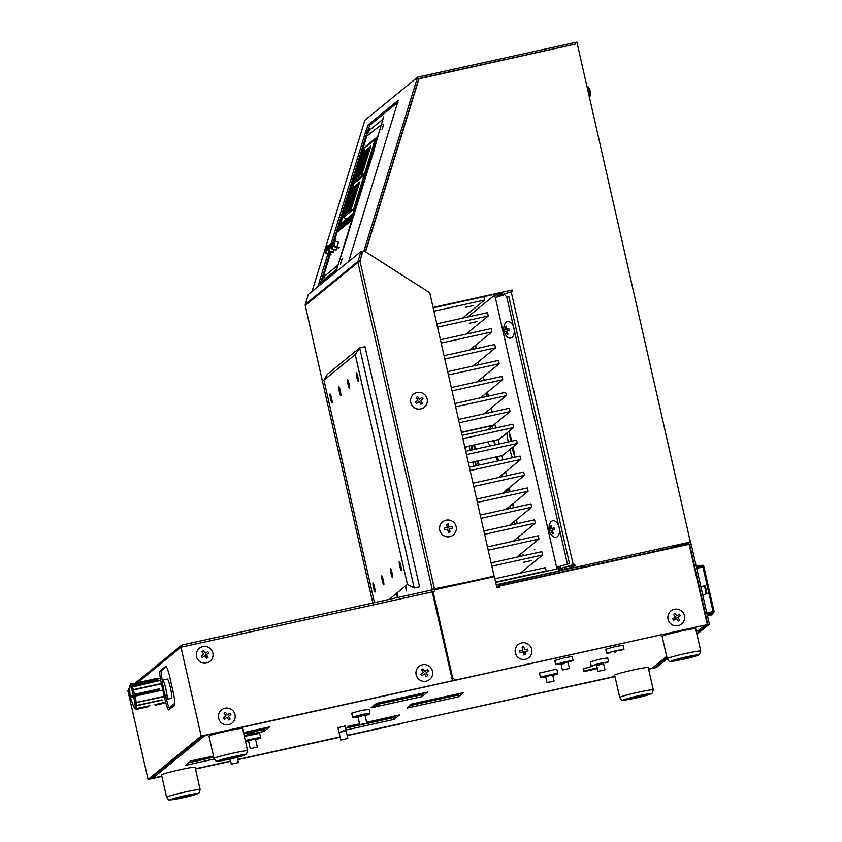 <?xml version="1.0" encoding="UTF-8"?>
<svg xmlns="http://www.w3.org/2000/svg" width="842" height="842" viewBox="0 0 842 842"><rect width="100%" height="100%" fill="white"/><g stroke="black" fill="none" stroke-linecap="round" stroke-linejoin="round"><path stroke-width="1.26" d="M540.301 677.042L539.396 673.053L556.794 669.106L557.699 673.084L540.301 677.042L541.901 677.673L545.742 677.042L549.984 675.168L552.794 675.431M545.7 676.652L548.816 676.126M561.088 664.085L564.203 663.549M561.13 664.464L565.371 662.601L568.182 662.864M559.509 664.033L555.688 664.464L565.277 661.77L573.086 660.517L569.455 661.77M555.688 664.464L554.783 660.486L564.372 657.781L572.181 656.528L573.086 660.517M596.599 665.443L599.714 664.917M596.641 665.833L600.883 663.959L603.703 664.233M595.02 665.391L591.21 665.833L600.788 663.128L608.598 661.875L604.966 663.138M591.21 665.833L590.305 661.844L599.883 659.149L607.692 657.897L608.598 661.875M615.102 652.339L615.828 651.75L615.102 652.339M614.66 652.708L616.27 651.392L614.66 652.708M610.408 652.824L606.587 653.255L616.176 650.561L623.985 649.308L620.354 650.561M606.587 653.255L605.682 649.277L615.27 646.572L623.08 645.319L623.985 649.308M339.031 732.256L342.168 731.73M339.094 732.645L343.336 730.782L346.157 731.045M352.598 717.173L351.693 713.185L361.281 710.49L369.091 709.238L369.996 713.216L362.186 714.469L352.598 717.173L353.23 717.794L358.039 717.173L362.281 715.3L366.228 715.268L369.501 714.195L369.996 713.216M361.113 716.258L361.828 715.668M244.359 736.455L259.652 733.329L260.557 737.318L245.264 740.444M248.537 740.876L251.674 740.35M459.921 693.408L457.901 695.06L410.728 705.449M412.759 703.796L408.181 707.533A2.389 2.368 -129.3 0 1 407.202 708.006L412.001 704.091L410.086 704.386L463.532 692.619L458.311 696.881L457.901 695.06M412.001 704.091A2.389 2.368 50.7 0 0 412.696 703.807M376.532 703.344L371.048 707.827L421.947 696.618L427.431 692.145L376.532 703.344M244.169 735.634L264.156 731.361L263.746 729.551L266.03 727.677M264.156 731.361L269.64 726.888L243.496 732.645M345.599 728.614L348.62 726.151L359.555 723.867L350.44 725.878M397.266 715.563L366.628 722.32L399.529 714.942L394.045 719.415L393.635 717.605L346.336 728.014M394.045 719.415L345.915 730.014M214.236 759.01L185.356 765.367L190.829 760.894L213.51 756.032L192.65 760.621M213.773 757.211L188.545 762.768M666.717 656.644L652.192 668.19L666.664 656.371M203.838 735.487L205.301 735.171M704.217 625.311L205.016 735.498L152.802 778.155L151.139 777.84M453.133 678.284L452.165 678.494M705.354 625.08L698.786 630.447A2.389 2.368 -129.3 0 1 697.808 630.921L705.396 625.048M345.02 726.088L337.968 727.688M696.25 631.268L697.808 630.921M152.802 778.155L161.811 776.166M195.428 768.767L230.624 761.021M237.697 759.463L340.063 736.918M347.136 735.361L614.934 676.389M648.551 668.99L652.192 668.19M458.311 696.881L407.202 708.006M421.947 696.618L421.537 694.797L423.831 692.934M421.537 694.797L374.458 705.038M263.746 729.551L243.759 733.824M395.698 715.921L393.635 717.605M247.064 734.498L254.116 732.887M373.038 720.91A5.063 5.02 -129.3 0 1 372.311 721.068M419.737 693.829L419.937 694.818L374.806 704.754M261.946 728.583L262.146 729.561L243.717 733.624M192.081 794.911L176.104 798.479L192.081 794.911M161.611 774.798A17.208 0.989 167.2 0 0 161.527 774.935L166.6 797.258A17.208 0.989 -12.8 0 1 166.684 797.121A17.208 0.989 -12.8 0 1 184.124 792.259A17.208 0.989 -12.8 0 1 200.164 789.628L195.091 767.315A17.208 0.989 167.2 0 0 179.062 769.935A17.208 0.989 167.2 0 0 161.611 774.798M239.549 756.127L223.572 759.705L239.549 756.127M209.079 736.013A17.208 0.989 167.2 0 0 208.995 736.15L214.068 758.474A17.208 0.989 -12.8 0 1 214.152 758.337A17.208 0.989 -12.8 0 1 231.592 753.474A17.208 0.989 -12.8 0 1 247.632 750.853L242.559 728.53A17.208 0.989 167.2 0 0 226.519 731.161A17.208 0.989 167.2 0 0 209.079 736.013M554.025 681.052L547.005 682.609L554.025 681.052M604.924 669.843L597.904 671.4L604.924 669.843M167.053 699.228A9.841 1.126 -102.4 0 0 165.916 689.135A9.841 1.126 -102.4 0 0 162.759 680.052A9.841 1.126 -102.4 0 0 162.706 680.073A9.841 1.126 -102.4 0 0 163.832 690.177A9.841 1.126 -102.4 0 0 166.99 699.26A9.841 1.126 -102.4 0 0 167.053 699.228M171.505 698.25A9.841 1.126 -102.4 0 0 171.579 698.25A9.841 1.126 -102.4 0 0 171.631 698.218A9.841 1.126 -102.4 0 0 170.494 688.124A9.841 1.126 -102.4 0 0 167.347 679.041A9.841 1.126 -102.4 0 0 167.284 679.073M169.095 707.869L174.862 703.154M174.862 704.101L169.41 708.554M136.015 708.08A11.809 1.358 -102.4 0 0 136.099 708.08A11.809 1.358 -102.4 0 0 136.172 708.048A11.809 1.358 -102.4 0 0 134.804 695.924A11.809 1.358 -102.4 0 0 131.015 685.02A11.809 1.358 -102.4 0 0 130.942 685.062M133.31 695.239A11.809 1.358 -102.4 0 0 129.742 685.304A11.809 1.358 -102.4 0 0 129.679 685.335A11.809 1.358 -102.4 0 0 129.5 688.314L130.268 697.281L130.236 696.618L133.952 695.092A11.809 1.358 -102.4 0 1 134.236 696.376L130.521 697.892L130.268 697.281L133.341 705.733A11.809 1.358 -102.4 0 0 134.825 708.364A11.809 1.358 -102.4 0 0 134.899 708.322A11.809 1.358 -102.4 0 0 133.604 696.513M130.794 696.345A11.809 1.358 -102.4 0 0 131.078 697.629M134.983 696.166L162.485 690.093L134.941 696.176L134.709 694.85A13.114 1.505 -102.4 0 0 134.667 694.629L134.541 694.124A13.114 1.505 -102.4 0 0 134.457 693.755L134.331 693.25A13.114 1.505 -102.4 0 0 134.236 692.882L134.11 692.398A13.114 1.505 -102.4 0 0 134.015 692.04L133.889 691.566A13.114 1.505 -102.4 0 0 133.794 691.208L133.667 690.756A13.114 1.505 -102.4 0 0 133.573 690.408L133.446 689.966A13.114 1.505 -102.4 0 0 133.352 689.64L160.854 683.588A13.114 1.505 -102.4 0 1 160.948 683.914L133.446 689.966M136.257 702.775A13.114 1.505 -102.4 0 0 136.204 702.438L163.706 696.387A13.114 1.505 -102.4 0 1 163.758 696.723L136.204 702.649L136.32 703.228A13.114 1.505 -102.4 0 1 136.362 703.544L136.425 703.975A13.114 1.505 -102.4 0 1 136.467 704.28L136.509 704.68A13.114 1.505 -102.4 0 1 136.551 704.975L136.583 705.354A13.114 1.505 -102.4 0 1 136.615 705.628L136.646 705.985A13.114 1.505 -102.4 0 1 136.667 706.238L136.688 706.564A13.114 1.505 -102.4 0 1 136.709 706.796L136.72 707.101A13.114 1.505 -102.4 0 1 136.73 707.312L136.741 707.575A13.114 1.505 -102.4 0 1 136.741 707.764L136.73 708.006A13.114 1.505 -102.4 0 1 136.73 708.175L136.72 708.375A13.114 1.505 -102.4 0 1 136.709 708.522L149.823 705.659L136.646 708.554M136.457 709.322A13.114 1.505 -102.4 0 0 136.499 709.28L148.55 706.627L136.404 709.353A13.114 1.505 -102.4 0 1 136.362 709.364L136.299 709.364A13.114 1.505 -102.4 0 1 136.257 709.343L136.183 709.311A13.114 1.505 -102.4 0 1 136.13 709.269L136.057 709.196A13.114 1.505 -102.4 0 1 135.994 709.122L135.909 709.017A13.114 1.505 -102.4 0 1 135.846 708.922L135.751 708.785A13.114 1.505 -102.4 0 1 135.688 708.659L135.583 708.48A13.114 1.505 -102.4 0 1 135.509 708.343L135.488 708.217M136.593 705.459L162.043 699.849A13.114 1.505 -102.4 0 0 162.127 700.112L136.583 705.733M132.141 695.755L134.004 695.345M134.72 695.187L159.391 689.745L134.836 695.692M132.11 696.292L134.12 695.85M134.552 694.303L159.212 688.882L134.709 694.808M132.057 685.946L157.907 680.252A13.114 1.505 -102.4 0 0 157.928 680.483L132.173 686.156M130.394 685.156L130.384 685.093A13.114 1.505 -102.4 0 1 130.384 684.925L130.394 684.725A13.114 1.505 -102.4 0 1 130.405 684.578L130.426 684.409A13.114 1.505 -102.4 0 1 130.447 684.293L130.478 684.157A13.114 1.505 -102.4 0 1 130.499 684.062L130.542 683.957A13.114 1.505 -102.4 0 1 130.573 683.893L130.615 683.82A13.114 1.505 -102.4 0 1 130.657 683.788L130.71 683.746A13.114 1.505 -102.4 0 1 130.752 683.736L130.815 683.746A13.114 1.505 -102.4 0 1 130.857 683.757L130.931 683.799A13.114 1.505 -102.4 0 1 130.984 683.83L131.057 683.904A13.114 1.505 -102.4 0 1 131.12 683.978L131.205 684.083A13.114 1.505 -102.4 0 1 131.268 684.178L158.107 678.147L131.141 684.083M131.163 684.178L131.363 684.325A13.114 1.505 -102.4 0 1 131.436 684.441L131.531 684.62A13.114 1.505 -102.4 0 1 131.605 684.767L159.106 678.705A13.114 1.505 -102.4 0 0 159.033 678.568L131.531 684.62M132.373 686.609A13.114 1.505 -102.4 0 0 132.278 686.367L159.78 680.315A13.114 1.505 -102.4 0 1 159.875 680.547L132.489 686.935A13.114 1.505 -102.4 0 1 132.573 687.188L132.699 687.546A13.114 1.505 -102.4 0 1 132.794 687.83L132.91 688.209A13.114 1.505 -102.4 0 1 133.004 688.503L133.131 688.903A13.114 1.505 -102.4 0 1 133.225 689.219L133.352 689.64M132.015 695.808A11.809 1.358 -102.4 0 0 132.289 697.092M131.605 684.767L131.699 684.978A13.114 1.505 -102.4 0 1 131.784 685.146L131.889 685.388A13.114 1.505 -102.4 0 1 131.973 685.577L132.078 685.851A13.114 1.505 -102.4 0 1 132.162 686.062L132.278 686.367M136.572 708.701L136.636 708.953A13.114 1.505 -102.4 0 1 136.615 709.038L136.572 709.143A13.114 1.505 -102.4 0 1 136.541 709.206L136.499 709.28M134.983 696.145L135.067 696.408A13.114 1.505 -102.4 0 1 135.152 696.797L135.257 697.302A13.114 1.505 -102.4 0 1 135.341 697.692L135.446 698.197A13.114 1.505 -102.4 0 1 135.52 698.576L135.615 699.081A13.114 1.505 -102.4 0 1 135.688 699.449L135.783 699.944A13.114 1.505 -102.4 0 1 135.846 700.312L135.93 700.807A13.114 1.505 -102.4 0 1 135.994 701.165L136.078 701.639A13.114 1.505 -102.4 0 1 136.13 701.986L136.204 702.438M155.528 705.091L163.969 703.259A13.114 1.505 -102.4 0 0 164.001 703.228L155.528 705.091M154.907 704.67L164.106 702.512L154.907 704.67M645.204 695.134L629.227 698.702L645.204 695.134M614.734 675.021A17.208 0.989 167.2 0 0 614.649 675.158L619.723 697.481A17.208 0.989 -12.8 0 1 619.807 697.344A17.208 0.989 -12.8 0 1 637.247 692.482A17.208 0.989 -12.8 0 1 653.287 689.851L648.214 667.527A17.208 0.989 167.2 0 0 632.184 670.158A17.208 0.989 167.2 0 0 614.734 675.021M692.671 656.35L676.694 659.918L692.671 656.35M662.201 636.236A17.208 0.989 167.2 0 0 662.117 636.373L667.19 658.697A17.208 0.989 -12.8 0 1 667.274 658.56A17.208 0.989 -12.8 0 1 684.714 653.697A17.208 0.989 -12.8 0 1 700.754 651.077L695.681 628.753A17.208 0.989 167.2 0 0 679.641 631.384A17.208 0.989 167.2 0 0 662.201 636.236M373.974 705.438A19.671 1.137 -12.8 0 1 379.163 705.038A19.671 1.137 -12.8 0 1 373.585 707.133M373.269 707.227A19.671 1.137 -12.8 0 1 371.354 707.754M569.413 668.474L562.393 670.043L569.413 668.474M597.178 668.643L584.064 671.6L597.178 668.643M592.21 666.338L583.127 668.843M238.37 762.557L231.329 764.126L238.37 762.557L237.212 757.358M347.809 738.455L340.768 740.034L347.809 738.455M363.365 723.931L359.713 724.552L363.365 723.931M257.315 747.075L250.274 748.654L257.336 747.043L255.568 739.255M664.917 548.9L664.359 549.363M689.735 542.595L667.401 548.689L559.993 572.339M312.003 291.5L364.923 120.217L417.611 77.169L363.733 251.526M690.377 542.069L576.875 42.1L417.611 77.169M660.307 550.258L660.865 549.794M661.833 549.921L662.391 549.458M644.119 553.478L643.572 553.941M499.264 296.321L499.106 295.605L511.21 291.848L573.181 564.614L561.077 568.361L560.54 566.013M365.333 251.653L418.842 78.506L575.696 43.973L418.884 78.864L365.47 251.737M419.042 78.727L365.565 251.8M433.062 307.446L512.399 289.974L512.746 291.511L511.21 291.848M573.181 564.614L574.718 564.277L575.065 565.803L573.539 566.14L573.886 567.676L689.682 542.174L689.335 540.638L690.103 540.469M348.609 261.588L398.361 100.187L368.312 124.711L369.806 125.184L398.108 102.071M333.158 242.233L367.228 131.952L365.733 131.478L331.106 243.559M328.696 251.348L328.064 253.4M327.864 254.042L319.539 280.996L321.034 281.47L329.359 254.526M365.733 131.478L368.312 124.711M318.16 286.469L319.539 280.996M329.559 253.874L330.18 251.853M321.034 281.47L320.055 284.922M369.806 125.184L367.228 131.952M471.573 445.523L472.541 449.807M475.204 461.532L476.162 465.752M325.044 278.891L325.349 277.902M330.611 251.99L329.99 254.01M329.79 254.663L321.297 283.901M337.158 269.04A2.621 2.6 50.7 0 0 335.958 270.535L335.379 272.398M321.56 283.691L322.139 281.828A2.621 2.6 -129.3 0 1 322.97 280.586L336.789 269.293M335.642 272.187L347.714 235.507M372.985 153.097L347.578 235.339L373.932 150.655M369.785 133.731A2.621 2.6 -129.3 0 1 368.796 130.815L382.615 119.522L383.647 116.817L373.753 150.602M382.615 119.522A2.621 2.6 50.7 0 0 382.773 121.437M368.796 130.815L369.564 128.321L367.807 131.626L356.924 166.221L357.576 166M383.773 124.09L382.068 129.626L383.773 124.09M318.171 286.322L319.792 281.07M365.986 131.552L367.849 125.542M342.199 258.652L340.484 264.188L342.199 258.652M383.331 125.048L382.215 128.563M341.747 259.61L340.631 263.136M335.895 239.086L333.579 245.085L335.895 239.086M333.579 245.085A1.316 1.305 50.7 0 0 334.442 246.727L338.684 248.074L339.305 247.559L335.063 246.211A1.316 1.305 -129.3 0 1 334.2 244.569M331.601 246.706L333.285 241.222L331.601 246.706A1.316 1.305 -129.3 0 0 332.453 248.348L331.832 248.853L336.032 250.221L336.632 247.422M336.821 246.769L338.537 242.233L335.442 241.244M330.969 247.211A1.316 1.305 50.7 0 0 331.832 248.853L331.769 248.832M331.885 247.98L334.663 241.001M327.601 245.864L325.286 251.863L327.601 245.864M325.907 251.348A1.316 1.305 -129.3 0 0 326.77 252.989L331.011 254.337L330.39 254.852L326.086 253.484M326.201 252.632L328.612 245.527A1.316 1.305 50.7 0 0 326.98 246.38M330.211 243.738L327.896 249.727L330.211 243.738M332.99 252.716L328.759 251.369L329.38 250.863L333.621 252.211L332.99 252.716L328.717 251.39L331.222 243.401L331.885 243.612M333.011 252.011L333.685 249.474M498.959 292.932L502.706 294.121M497.201 295.489L497.611 294.153M375.858 139.635L375.153 139.404L364.87 147.803L354.398 181.693L355.713 182.114M375.153 139.404L364.681 173.305L354.398 181.693M364.681 173.305L365.386 173.526M381.91 124.237L366.786 136.183L334.421 240.928M326.001 278.113L323.202 277.228L337.968 265.167L381.552 124.121M330.969 252.095L330.348 254.126M330.148 254.768L323.202 277.228M352.251 216.047L351.43 215.794L352.63 214.815L350.704 221.036L349.504 222.025L351.43 215.794M350.651 217.352L349.84 217.089L351.03 216.11L349.114 222.341L347.914 223.319L349.84 217.089M348.241 218.394L349.441 217.415L347.514 223.646L346.315 224.625L348.241 218.394L349.062 218.657M345.925 224.951L344.725 225.93L346.651 219.699L347.841 218.72L345.925 224.951M347.336 220.362L346.525 220.109M345.052 221.004L346.251 220.025L344.325 226.256L343.126 227.235L345.052 221.004L345.873 221.257M346.957 221.604L346.136 221.351M342.736 227.55L341.536 228.54L343.452 222.309L344.652 221.33L342.736 227.55M346.83 222.014L346.009 221.751M345.746 221.667L344.925 221.414M343.062 222.625L341.136 228.856L339.936 229.834L341.863 223.604L343.062 222.625M344.146 222.972L343.336 222.709M341.463 223.93L339.547 230.161L338.347 231.14L340.263 224.909L341.463 223.93M376.5 137.562L352.935 213.815L340.578 223.919L364.144 147.655L376.5 137.562M364.849 147.887L364.144 147.655M341.663 224.256L342.473 224.519M364.775 175.515L364.06 175.294L353.587 209.184L354.303 209.405M364.06 175.294L353.787 183.693L343.315 217.583L346.925 218.731M353.587 209.184L343.315 217.583M467.815 316.981L494.464 295.216L497.012 294.647L497.517 296.868L498.285 293.605M360.187 164.316L361.334 163.38L364.807 152.36L363.66 153.297L360.187 164.316M355.345 179.199L356.882 177.936L365.586 150.36L364.049 151.613L355.345 179.199M356.124 177.188L357.271 176.252L360.744 165.232L359.597 166.179L356.124 177.188M362.797 162.19L363.944 161.254L367.417 150.234L366.27 151.171L362.797 162.19M357.955 177.062L359.492 175.81L368.186 148.234L366.659 149.487L357.955 177.062M358.724 175.062L359.881 174.126L363.344 163.106L362.197 164.043L358.724 175.062M365.407 160.054L366.554 159.117L370.027 148.097L368.88 149.034L365.407 160.054M360.565 174.936L362.102 173.684L370.796 146.098L369.27 147.35L360.565 174.936M361.334 172.936L362.481 171.989L365.954 160.969L364.807 161.917L361.334 172.936M354.314 195.944L355.461 195.007L358.934 183.988L357.787 184.924L354.314 195.944M349.472 210.816L351.009 209.563L359.713 181.988L358.176 183.24L349.472 210.816M350.251 208.816L351.398 207.879L354.871 196.86L353.724 197.796L350.251 208.816M351.703 198.07L352.861 197.133L356.324 186.114L355.177 187.05L351.703 198.07M346.862 212.952L348.399 211.689L357.103 184.114L355.566 185.366L346.862 212.952M347.641 210.942L348.788 210.005L352.261 198.986L351.114 199.933L347.641 210.942M349.104 200.207L350.251 199.259L353.724 188.25L352.566 189.187L349.104 200.207M344.262 215.078L345.788 213.826L354.493 186.24L352.956 187.503L344.262 215.078M345.031 213.079L346.178 212.142L349.651 201.122L348.504 202.059L345.031 213.079M370.996 233.329A16.787 1.189 107.6 0 1 369.617 237.96A16.787 1.189 107.6 0 1 368.101 242.707M502.264 292.206L502.779 294.468M587.421 86.189A5.431 0.621 77.6 0 1 587.59 86.242A5.431 0.621 77.6 0 1 589.168 91.041A5.431 0.621 77.6 0 1 589.884 96.662A5.431 0.621 77.6 0 1 589.821 96.767M589.958 90.315A10.325 10.304 177.5 0 1 589.979 90.357L589.853 90.304A9.683 8.441 -96.9 0 1 590.168 91.715A10.325 0.716 -6.8 0 1 590.316 91.81A10.325 10.304 177.5 0 1 590.41 93.82M590.316 91.81A10.325 0.716 -6.8 0 1 590.305 91.841A10.325 10.325 0 0 1 589.884 96.662L589.253 97.262M462.447 318.16L484.645 300.026L433.914 311.203M433.167 307.877L483.887 296.71L484.645 300.026M473.636 305.562L465.679 307.319L473.636 305.562M436.788 323.812L487.507 312.645L488.265 315.96L437.535 327.138M466.068 334.095L488.265 315.96M477.256 321.507L469.299 323.254L477.256 321.507M440.408 339.747L491.128 328.58L491.886 331.906L441.155 343.073M469.689 350.04L491.886 331.906M444.029 355.692L494.749 344.515L495.506 347.841L444.776 359.008M473.309 365.975L495.506 347.841M447.649 371.627L498.38 360.45L499.127 363.776L448.397 374.943M476.93 381.91L499.127 363.776M451.27 387.562L502 376.395L502.748 379.71L452.017 390.877M480.55 397.845L502.748 379.71M454.89 403.497L505.621 392.33L506.368 395.645L455.638 406.812M484.171 413.78L506.368 395.645M458.511 419.432L509.242 408.265L509.989 411.58L459.258 422.758M465.068 448.291L467.31 446.46M487.792 429.715L492.938 425.515L461.469 432.441M492.938 425.515A22.955 2.631 77.6 0 1 493.38 425.157L509.989 411.58M461.405 432.199L493.38 425.157M462.132 435.367L512.862 424.2L513.609 427.515L462.879 438.693M464.773 447.018L498.969 439.482L513.609 427.515M465.752 451.301L516.483 440.134L517.23 443.46L466.51 454.627M468.415 463.026L502.463 455.522L517.23 443.46M469.373 467.247L520.103 456.069L520.851 459.395L470.131 470.562M498.653 477.53L520.851 459.395M472.993 483.182L523.724 472.004L524.471 475.33L473.751 486.497M502.274 493.465L524.471 475.33M476.614 499.117L527.345 487.95L528.092 491.265L477.372 502.432M505.895 509.399L528.092 491.265M480.235 515.051L530.965 503.884L531.712 507.2L480.993 518.377M509.515 525.334L531.712 507.2M483.855 530.986L534.586 519.819L535.333 523.135L484.613 534.312M513.136 541.269L535.333 523.135M487.476 546.921L538.206 535.754L538.954 539.08L488.234 550.247M516.756 557.215L538.954 539.08M491.096 562.866L541.827 551.689L542.574 555.015L491.854 566.182M531.565 560.551L523.608 562.298L531.565 560.551M520.377 573.149L542.574 555.015M135.13 683.209L181.525 645.298L182.314 644.94L180.967 647.224L182.967 646.782L182.325 644.93L431.809 590L434.409 588.769L494.054 576.707M494.833 578.77L545.448 567.624L546.195 570.95L545.542 571.476M495.58 582.096L546.195 570.95M150.16 778.639L161.853 776.335M399.676 723.794L347.167 735.529M340.094 737.087L237.728 759.631M230.666 761.189L195.46 768.935M399.561 724.088L347.188 735.613M340.115 737.171L237.749 759.716M230.687 761.273L195.481 769.02M161.864 776.429L149.55 779.134L202.648 735.75L201.154 736.076L180.967 647.224L137.583 682.662M360.355 253.653L362.502 251.895L361.039 251.432L357.966 261.378A2.063 2.042 50.7 0 0 357.924 262.441L305.236 305.488A2.063 2.042 -129.3 0 1 305.278 304.425L308.351 294.479L361.039 251.432M494.117 576.16L429.725 292.721L364.775 251.295L362.744 251.737L359.913 260.883L357.924 262.441L432.209 589.379L431.315 590.105M434.24 588.811L434.377 589.4L493.938 576.191M359.755 260.988L362.713 251.842M391.635 575.739A5.063 5.02 50.7 0 0 392.214 576.149M372.817 602.988L305.236 305.488L372.827 602.988M396.382 593.463L397.392 597.578M397.824 597.483L396.929 593.01M405.139 586.306L406.528 590.968L405.697 585.853M182.325 644.93L431.82 589.989L452.491 680.736M452.659 680.704L202.648 735.75M201.154 736.076L148.066 779.46L127.868 690.608L129.626 687.988M164.653 698.144L161.632 684.862A13.114 1.505 77.6 0 1 160.033 671.032L165.769 666.338A13.114 1.505 77.6 0 1 169.979 678.042L172.999 691.324A13.114 1.505 77.6 0 1 174.589 705.164L168.853 709.848A13.114 1.505 77.6 0 1 168.779 709.89A13.114 1.505 77.6 0 1 164.653 698.144L166.053 697.839M166.253 698.302A13.114 1.505 -102.4 0 0 169.737 709.132M166.379 666.727L161.527 670.706A13.114 1.505 -102.4 0 0 162.495 681.61M160.033 671.032L161.527 670.706M148.066 779.46L149.55 779.134M182.872 646.382L181.956 647.003M357.818 376.669A4.642 0.537 77.6 0 1 358.408 381.542A4.642 0.537 77.6 0 1 356.892 377.427A4.642 0.537 77.6 0 1 356.429 372.532A4.642 0.537 77.6 0 1 357.818 376.669M357.25 374.49L358.334 379.416M400.76 565.656A4.642 0.537 77.6 0 1 401.35 570.529A4.642 0.537 77.6 0 1 399.834 566.413A4.642 0.537 77.6 0 1 399.361 561.519A4.642 0.537 77.6 0 1 400.76 565.656M400.192 563.477L401.276 568.403M331.527 398.15A4.642 0.537 77.6 0 1 332.116 403.013A4.642 0.537 77.6 0 1 330.611 398.897A4.642 0.537 77.6 0 1 330.138 394.003A4.642 0.537 77.6 0 1 331.527 398.15M374.469 587.137A4.642 0.537 77.6 0 1 375.058 592.01A4.642 0.537 77.6 0 1 373.543 587.895A4.642 0.537 77.6 0 1 373.08 583.001A4.642 0.537 77.6 0 1 374.469 587.137M373.901 584.958L374.985 589.884M389.109 599.399L407.444 584.422L355.219 354.577L359.671 347.925L327.338 374.343L323.928 380.142L374.469 602.619M355.219 354.577L323.928 380.142M359.671 347.925L365.018 346.746L419.558 586.811L414.211 587.979L359.671 347.925M407.444 584.422L414.211 587.979M348.135 384.583A4.642 0.537 77.6 0 1 347.567 379.689A4.642 0.537 77.6 0 1 349.062 383.826A4.642 0.537 77.6 0 1 349.619 388.73A4.642 0.537 77.6 0 1 348.135 384.583M391.067 573.57A4.642 0.537 77.6 0 1 390.509 568.676A4.642 0.537 77.6 0 1 391.993 572.823A4.642 0.537 77.6 0 1 392.561 577.717A4.642 0.537 77.6 0 1 391.067 573.57M339.368 391.74A4.642 0.537 77.6 0 1 338.81 386.846A4.642 0.537 77.6 0 1 340.294 390.993A4.642 0.537 77.6 0 1 340.863 395.887A4.642 0.537 77.6 0 1 339.368 391.74M382.31 580.738A4.642 0.537 77.6 0 1 381.742 575.833A4.642 0.537 77.6 0 1 383.236 579.98A4.642 0.537 77.6 0 1 383.794 584.874A4.642 0.537 77.6 0 1 382.31 580.738M513.515 326.896L506.673 296.763L508.747 296.384L569.434 563.519L556.583 567.245L556.678 569.034M514.188 329.843L558.772 526.103M559.446 529.05L567.361 563.898M506.895 329.201A4.442 2.642 -100.4 0 0 507.073 330.538A4.442 2.642 -100.4 0 0 507.2 331.001M552.163 528.418A4.442 2.642 -100.4 0 0 552.331 529.744A4.442 2.642 -100.4 0 0 552.457 530.207M506.673 296.763L504.59 294.668L495.307 297.552L556.583 567.245M534.249 549.763L534.796 549.31L534.249 549.763M509.894 449.449A16.398 1.884 -102.4 0 0 512.41 457.764M514.651 457.269A16.398 1.884 -102.4 0 0 513.083 446.849M511.81 441.166A16.398 1.884 -102.4 0 0 508.873 431.399M506.873 433.03A16.398 1.884 -102.4 0 0 508.221 441.955M523.608 555.699A4.915 0.568 -102.4 0 0 522.787 555.888M474.983 345.715A4.915 0.568 -102.4 0 0 475.541 348.683A4.915 0.568 -102.4 0 0 475.551 348.746M476.656 348.504A4.915 0.568 -102.4 0 0 476.519 347.883A4.915 0.568 -102.4 0 0 475.762 345.073M484.35 380.279L483.119 376.848M478.782 364.765L477.877 362.249M473.215 349.262L472.625 347.641M517.135 523.661L516.493 519.64M513.767 507.663L512.873 503.705M510.147 491.728L509.252 487.771M506.526 475.793L505.632 471.836M502.906 459.858L501.948 455.638M499.285 443.923L498.317 439.629M495.664 427.989L494.77 424.021M492.044 412.054L491.149 408.086M488.423 396.108L487.529 392.151M522.787 572.613L522.64 571.308M520.903 556.299L520.64 554.036M519.019 539.975L518.651 536.775M471.099 445.618L472.078 449.912M474.741 461.627L475.698 465.847M494.464 295.216L495.307 297.552M473.73 466.289L472.772 462.069M470.11 450.344L469.131 446.05M498.39 293.058L497.012 294.647M498.475 293.448L433.125 307.688M464.363 300.805L473.278 298.847M509.463 432.998A16.398 1.884 -102.4 0 0 510.768 441.397M512.125 447.628A16.398 1.884 -102.4 0 0 514.557 456.101M475.246 347.283L475.751 348.704M478.245 465.289L477.288 461.069M474.625 449.354L473.646 445.06M523.366 555.025L523.45 555.741M559.151 570.918L558.625 568.603L560.909 568.255L558.846 569.581M560.909 568.255L561.404 570.423M471.678 445.492L472.646 449.786M475.309 461.5L476.267 465.721M558.993 566.498L559.225 568.508M496.243 585.022L559.204 571.15M558.625 568.603L495.664 582.464M513.483 506.389A48.541 5.568 77.6 0 1 511.925 504.484M506.926 492.444A48.541 5.568 77.6 0 1 506.21 490.255M502.285 476.73A48.541 5.568 77.6 0 1 501.821 474.951M507.137 489.497A48.541 5.568 -102.4 0 0 507.579 490.875L509.389 488.392M498.432 460.848A48.541 5.568 77.6 0 1 497.517 456.617M495.222 444.818A48.541 5.568 77.6 0 1 494.464 440.471M492.77 428.62A48.541 5.568 77.6 0 1 492.486 425.894M512.357 448.544L513.557 449.312M499.011 442.692L497.99 444.208M487.392 392.256L488.276 396.15M491.012 408.191L491.896 412.085M488.792 428.904L489.002 429.452M493.465 440.692L495.117 444.839M513.683 449.986L512.536 449.249M514.03 452.112L513.041 451.186M509.284 487.907L507.452 490.476M514.967 524.134A118.08 13.546 77.6 0 1 514.178 521.535M510.42 508.41A118.08 13.546 77.6 0 1 509.81 506.2M506.221 492.602A118.08 13.546 77.6 0 1 505.726 490.654M486.781 396.477A118.08 13.546 77.6 0 1 486.308 393.14M478.603 381.542L478.361 380.742M500.801 477.056L500.716 475.846M497.643 461.016L496.096 456.932M490.265 445.913L487.581 441.997M479.109 465.1L478.151 460.879M475.488 449.165L474.52 444.871M574.907 565.119L573.697 566.108M573.549 566.224L571.413 567.971L568.339 566.108M565.003 569.624L565.698 569.066A123.942 14.219 77.6 0 1 564.466 567.34M562.309 571.834L562.866 571.371M566.529 566.592L565.898 567.108L567.961 568.981M519.809 556.541L520.798 555.415M561.361 570.213L561.688 569.939A123.942 14.219 77.6 0 1 561.13 569.192M562.793 567.834A7.083 0.81 77.6 0 1 562.961 570.076M562.319 570.223A7.083 0.81 77.6 0 1 561.551 568.213M565.108 568.276A7.083 0.81 77.6 0 1 565.171 569.497M552.436 536.038A8.42 5.01 -100.4 0 0 557.993 535.986A8.42 5.01 -100.4 0 0 559.193 527.555A8.42 5.01 -100.4 0 0 554.941 521.082A8.42 5.01 -100.4 0 0 550.089 523.198A11.072 11.072 0 0 0 552.436 536.038M554.278 528.765A10.609 2.768 76.3 0 0 554.468 529.597L552.089 530.323A11.072 8.283 -106.5 0 0 553.341 533.312A10.609 3.431 135.5 0 1 552.373 533.617A11.072 9.399 71.9 0 1 551.047 530.649L549.805 531.039A10.609 10.588 140.4 0 1 549.437 529.386A11.072 1.189 171.1 0 1 550.647 528.871A11.072 9.399 71.9 0 1 550.563 525.671A10.609 4.389 20.3 0 1 551.531 525.366A11.072 8.283 -106.5 0 0 551.689 528.544A11.072 1.189 171.1 0 1 554.099 527.945A10.609 2.768 76.3 0 0 554.278 528.765M507.179 336.821A8.42 5.01 -100.4 0 0 512.736 336.768A8.42 5.01 -100.4 0 0 513.925 328.348A8.42 5.01 -100.4 0 0 509.684 321.876A8.42 5.01 -100.4 0 0 504.832 323.991A11.072 11.072 0 0 0 507.179 336.821M509.01 329.559A10.609 2.768 76.3 0 0 509.21 330.38L506.831 331.117A11.072 8.283 -106.5 0 0 508.084 334.095A10.609 3.431 135.5 0 1 507.105 334.4A11.072 9.399 71.9 0 1 505.789 331.432L504.547 331.832A10.609 10.588 140.4 0 1 504.179 330.18A11.072 1.189 171.1 0 1 505.389 329.664A11.072 9.399 71.9 0 1 505.305 326.454A10.609 4.389 20.3 0 1 506.274 326.159A11.072 8.283 -106.5 0 0 506.431 329.338A11.072 1.189 171.1 0 1 508.831 328.727A10.609 2.768 76.3 0 0 509.01 329.559M648.603 669.243L654.213 667.917M654.234 668.001L654.171 666.906M402.423 723.194L614.986 676.642M402.687 723.131L614.965 676.558M648.582 669.158L654.392 667.874M707.154 624.659L455.827 679.999L452.543 678.136L433.177 592.884L435.303 589.642L433.177 592.884M435.303 589.642L494.349 576.644L496.864 587.727L499.453 587.158L499.222 586.137L689.093 544.321L707.333 624.617M433.335 592.757L452.701 678.01M654.466 666.664L654.739 667.895L656.265 667.559L667.243 658.897M696.944 634.321L709.364 624.175L691.124 543.879L689.598 544.216L707.838 624.511L709.364 624.175M654.739 667.895L667.001 657.876M696.766 633.552L707.838 624.511M496.338 585.401L498.559 584.264L688.419 542.458A2.094 2.084 -129.3 0 1 690.882 543.932M581.611 566.834L582.275 566.287L581.611 566.834M652.866 551.142L653.539 550.594L652.866 551.142M496.685 586.937L498.906 585.79L688.072 544.553M707.512 616.007L711.816 614.818L713.258 613.639L707.354 615.249M696.218 566.298L702.281 565.308A1.242 1.231 -129.3 0 1 703.691 566.266L703.954 567.003L696.639 568.171M700.828 586.6L705.207 585.685L707.027 593.736L702.67 594.715M710.88 612.05L711.101 612.987L712.416 612.629L712.679 613.365L714.132 611.902L703.965 566.992L714.027 611.303L706.859 613.144M702.196 567.276A1.242 1.231 50.7 0 0 700.828 566.498L700.839 567.497M711.101 612.987L707.28 614.05M706.259 593.905L704.449 585.948L700.849 586.706M677.778 620.459L679.147 620.007L677.684 620.322M339.789 388.836L341.073 394.793M392.519 575.623L392.204 576.37M392.551 575.854L392.656 577.212M392.625 577.591L391.383 574.844M331.022 395.993L332.306 401.95M707.238 613.786A11.072 11.051 -164.9 0 1 707.354 615.302A11.072 11.072 0 0 0 707.248 613.765A11.072 0.747 -8 0 1 707.238 613.786A11.072 0.747 -8 0 0 706.975 613.639M671.39 610.597A8.42 8.346 50.7 0 0 669.39 622.28A8.42 8.346 50.7 0 0 681.073 624.375A8.42 8.346 50.7 0 0 683.062 612.692A8.42 8.346 50.7 0 0 671.39 610.597M678.894 620.596A10.609 6.441 150.6 0 1 678.189 621.059L676.389 618.449A11.072 0.821 -34.5 0 1 673.705 620.259A10.609 5.452 -125.4 0 1 672.726 618.87A11.072 1.031 144.3 0 1 675.337 616.954L673.495 614.386A10.609 6.599 -40.9 0 1 674.179 613.881A10.609 6.599 -40.9 0 1 674.874 613.418A11.072 2.337 -125 0 1 676.821 615.912A11.072 1.031 144.3 0 1 679.357 614.218A10.609 7.589 55.5 0 1 680.336 615.607A11.072 0.821 -34.5 0 1 677.873 617.407A11.072 2.337 -125 0 1 679.568 620.091A10.609 6.441 150.6 0 1 678.894 620.596M531.691 649.319A8.42 8.346 50.7 0 0 521.661 642.92A8.42 8.346 50.7 0 0 515.357 652.908A8.42 8.346 50.7 0 0 525.387 659.307A8.42 8.346 50.7 0 0 531.691 649.319M525.555 654.655A10.609 6.041 172.2 0 1 523.903 655.013L523.219 651.887L520.061 652.561A10.609 5.568 -104.8 0 1 519.851 651.74A10.609 5.568 -104.8 0 1 519.682 650.908A11.072 1.568 166.6 0 1 522.819 650.108L522.103 647.077A10.609 6.999 -18.2 0 1 523.745 646.709A11.072 2.2 -102.1 0 1 524.587 649.719A11.072 1.568 166.6 0 1 527.597 649.171A10.609 7.473 80.5 0 1 527.808 649.982A10.609 7.473 80.5 0 1 527.976 650.824L524.987 651.497A11.072 2.2 -102.1 0 1 525.555 654.655L523.924 651.582L524.987 651.497M419.484 666.064A8.42 8.346 50.7 0 0 417.485 677.747A8.42 8.346 50.7 0 0 429.167 679.852A8.42 8.346 50.7 0 0 431.157 668.169A8.42 8.346 50.7 0 0 419.484 666.064M425.968 672.874A11.072 2.337 -125 0 1 427.662 675.568A10.609 6.441 150.6 0 1 426.989 676.063A10.609 6.441 150.6 0 1 426.284 676.526L424.484 673.916A11.072 0.821 -34.5 0 1 421.8 675.726A10.609 5.452 -125.4 0 1 420.821 674.337A11.072 1.031 144.3 0 1 423.431 672.421L421.589 669.853A10.609 6.599 -40.9 0 1 422.274 669.348A10.609 6.599 -40.9 0 1 422.968 668.885A11.072 2.337 -125 0 1 424.915 671.379A11.072 1.031 144.3 0 1 427.452 669.695A10.609 7.589 55.5 0 1 428.431 671.085L425.968 672.874A11.072 0.821 -34.5 0 0 428.431 671.085M221.983 709.553A8.42 8.346 50.7 0 0 219.983 721.236A8.42 8.346 50.7 0 0 231.666 723.341A8.42 8.346 50.7 0 0 233.666 711.658A8.42 8.346 50.7 0 0 221.983 709.553M229.487 719.552A10.609 6.441 150.6 0 1 228.782 720.015L226.993 717.405A11.072 0.821 -34.5 0 1 224.309 719.215A10.609 5.452 -125.4 0 1 223.33 717.826A11.072 1.031 144.3 0 1 225.94 715.911L224.098 713.342A10.609 6.599 -40.9 0 1 224.772 712.837A10.609 6.599 -40.9 0 1 225.477 712.374A11.072 2.337 -125 0 1 227.424 714.869A11.072 1.031 144.3 0 1 229.961 713.185A10.609 7.589 55.5 0 1 230.929 714.574A11.072 0.821 -34.5 0 1 228.466 716.363A11.072 2.337 -125 0 1 230.161 719.057A10.609 6.441 150.6 0 1 229.487 719.552M224.309 719.215L226.993 717.405M392.162 573.581A11.072 1.568 -13.4 0 1 391.12 573.77M390.762 572.076L391.762 571.855M449.817 536.607A8.42 8.346 50.7 0 0 456.132 526.608A8.42 8.346 50.7 0 0 442.629 521.882A8.42 8.346 50.7 0 0 449.817 536.607M449.018 527.018A11.072 1.568 166.6 0 1 452.038 526.461A10.609 7.473 80.5 0 1 452.249 527.281A10.609 7.473 80.5 0 1 452.407 528.113L449.428 528.787A11.072 2.2 -102.1 0 1 449.986 531.955A10.609 6.041 172.2 0 1 448.344 532.312L447.66 529.186L444.492 529.86A10.609 5.568 -104.8 0 1 444.292 529.029A10.609 5.568 -104.8 0 1 444.123 528.208A11.072 1.568 166.6 0 1 447.249 527.408L446.534 524.366A10.609 6.999 -18.2 0 1 448.186 524.008L448.154 527.987L449.018 527.018A11.072 2.2 -102.1 0 0 448.186 524.008M442.629 521.882L442.566 521.935A8.42 8.346 50.7 0 0 442.566 521.935A8.42 8.346 50.7 0 0 449.754 536.659A8.42 8.346 50.7 0 0 453.228 534.975A8.42 8.346 50.7 0 0 453.259 534.954M412.117 405.507A8.42 8.346 50.7 0 0 424.284 407.233A8.42 8.346 50.7 0 0 425.789 395.919A8.42 8.346 50.7 0 0 413.622 394.193A8.42 8.346 50.7 0 0 412.117 405.507M421.621 403.813A10.609 6.441 150.6 0 1 420.916 404.276L419.116 401.666A11.072 0.821 -34.5 0 1 416.432 403.476A10.609 5.452 -125.4 0 1 415.453 402.087A11.072 1.031 144.3 0 1 418.064 400.171L416.222 397.603A10.609 6.599 -40.9 0 1 416.906 397.098A10.609 6.599 -40.9 0 1 417.6 396.635A11.072 2.337 -125 0 1 419.548 399.14A11.072 1.031 144.3 0 1 422.084 397.445A10.609 7.589 55.5 0 1 423.063 398.834A11.072 0.821 -34.5 0 1 420.59 400.624A11.072 2.337 -125 0 1 422.295 403.318A10.609 6.441 150.6 0 1 421.621 403.813M413.622 394.193L413.559 394.235A8.42 8.346 50.7 0 0 413.559 394.235A8.42 8.346 50.7 0 0 412.054 405.549A8.42 8.346 50.7 0 0 424.221 407.286A8.42 8.346 50.7 0 0 424.252 407.254M209.532 661.707A8.42 8.346 50.7 0 0 211.531 650.024A8.42 8.346 50.7 0 0 199.849 647.919A8.42 8.346 50.7 0 0 197.849 659.602A8.42 8.346 50.7 0 0 209.532 661.707M208.027 657.423A10.609 6.441 150.6 0 1 207.353 657.918A10.609 6.441 150.6 0 1 206.648 658.381L204.848 655.771A11.072 0.821 -34.5 0 1 202.164 657.581A10.609 5.452 -125.4 0 1 201.196 656.192A11.072 1.031 144.3 0 1 203.806 654.276L201.954 651.708A10.609 6.599 -40.9 0 1 202.638 651.203A10.609 6.599 -40.9 0 1 203.332 650.74A11.072 2.337 -125 0 1 205.28 653.245A11.072 1.031 144.3 0 1 207.816 651.55A10.609 7.589 55.5 0 1 208.795 652.939A11.072 0.821 -34.5 0 1 206.332 654.729L205.174 655.055L208.027 657.423A11.072 2.337 -125 0 0 206.332 654.729M248.6 741.265L245.569 741.802L248.6 741.265M245.454 741.276L252.842 739.402L256.799 739.371L260.062 738.287L260.557 737.318M170.621 799.637A13.904 0.8 167.2 0 0 182.735 797.795A13.904 0.8 167.2 0 0 197.607 793.69A13.904 0.8 167.2 0 0 185.493 795.532A13.904 0.8 167.2 0 0 170.621 799.637M218.089 760.852A13.904 0.8 167.2 0 0 230.192 759.01A13.904 0.8 167.2 0 0 245.064 754.906A13.904 0.8 167.2 0 0 232.96 756.747A13.904 0.8 167.2 0 0 218.089 760.852M623.743 699.849A13.904 0.8 167.2 0 0 635.857 698.018A13.904 0.8 167.2 0 0 650.729 693.913A13.904 0.8 167.2 0 0 638.615 695.755A13.904 0.8 167.2 0 0 623.743 699.849M671.211 661.075A13.904 0.8 167.2 0 0 683.315 659.233A13.904 0.8 167.2 0 0 698.186 655.129A13.904 0.8 167.2 0 0 686.083 656.971A13.904 0.8 167.2 0 0 671.211 661.075M597.094 667.843L583.632 671.063M586.516 670.695L594.589 668.864M335.958 270.535L322.139 281.828M333.464 242.759L357.187 166.011M335.063 246.211L334.442 246.727M326.77 252.989L326.149 253.505A1.316 1.305 -129.3 0 1 325.286 251.863M586.842 85.979A5.789 0.663 77.6 0 1 588.59 91.146A5.789 0.663 77.6 0 1 589.368 97.083M305.278 304.425L357.966 261.378M434.409 588.769L359.913 260.883M182.967 646.782L432.472 591.842M182.314 644.94L181.009 646.003M127.868 690.608L129.573 689.209M134.141 685.483L136.278 683.736M136.551 683.515L137.425 682.799M564.182 567.403L564.519 567.34A118.69 13.619 -102.4 0 0 565.024 567.14M572.15 564.929L571.413 567.971M566.634 569.266L564.961 567.287M688.419 542.458L685.714 544.658M678.084 617.723L672.737 618.859M713.006 611.46L702.944 567.15M702.523 567.224L703.691 566.266M702.281 565.308L700.828 566.498L696.429 567.224M712.416 612.629L712.195 611.681M552.805 675.442L557.204 674.063L557.699 673.084M166.6 797.258C169.863 800.931 166.316 800.079 175.641 799.226C187.334 797.016 195.112 794.953 198.965 793.038L200.164 789.628M214.068 758.474C217.331 762.147 213.784 761.305 223.109 760.452C234.802 758.242 242.57 756.169 246.432 754.253L247.632 750.853M547.005 682.609L545.648 676.631M554.068 681.01L552.71 675.031M597.904 671.4L596.546 665.422M596.452 665.012L596.273 664.201M604.966 669.8L603.609 663.822M603.514 663.412L603.325 662.591M162.759 680.052L167.347 679.041M166.99 699.26L171.579 698.25M131.015 685.02L129.742 685.304M136.099 708.08L134.825 708.364M619.723 697.481C622.985 701.144 619.438 700.302 628.764 699.449C640.457 697.239 648.235 695.176 652.087 693.261L653.287 689.851M667.19 658.697C670.453 662.37 666.906 661.528 676.231 660.675C687.925 658.455 695.692 656.392 699.555 654.476L700.754 651.077M562.393 670.043L561.035 664.064M560.94 663.654L560.751 662.833M569.455 668.432L568.097 662.454M568.003 662.044L567.813 661.233M597.388 667.895L597.188 668.622M583.064 668.811L584.064 671.6M231.329 764.126L230.171 759.021M340.768 740.034L339 732.245M338.905 731.835L337.874 727.288M347.83 738.423L346.062 730.635M345.967 730.224L344.936 725.688M359.713 724.552L357.945 716.763M366.775 722.952L365.007 715.153M250.274 748.654L248.506 740.855M247.169 734.971L246.969 734.098M254.242 733.414L254.031 732.498M336.032 250.221L331.79 248.874M326.107 253.516C323.475 253.484 326.885 246.653 327.391 245.759M501.001 295.016L498.443 293.048M589.979 90.336A10.325 10.325 0 0 0 587.59 86.242L586.769 85.968M128.71 688.451L129.468 687.83M131.994 685.767L133.825 684.272M134.089 684.051L134.962 683.336M559.204 568.382L560.993 568.034M564.519 567.34L565.845 567.466M392.277 575.823L392.635 574.665M706.838 611.987A11.072 11.072 0 0 0 706.27 610.545"/></g></svg>
